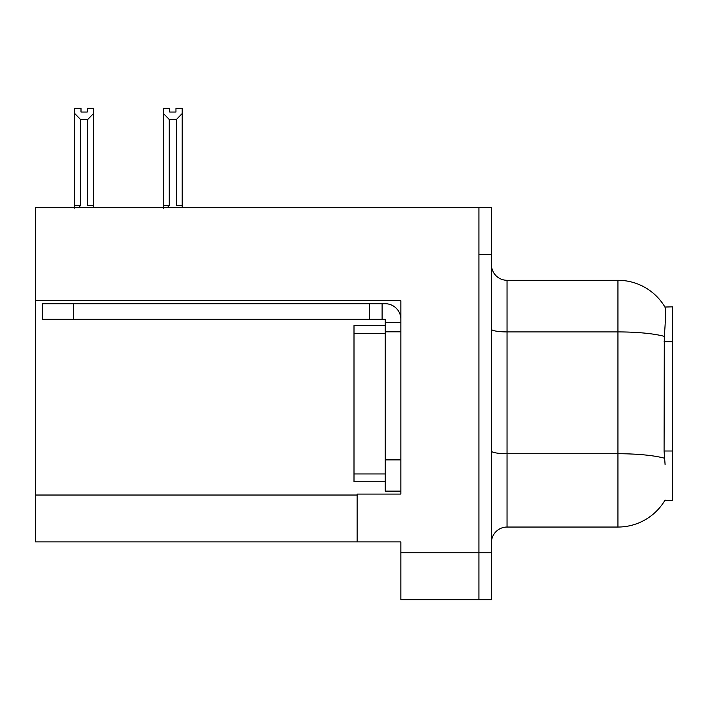 <?xml version="1.0" encoding="UTF-8"?>
<svg xmlns="http://www.w3.org/2000/svg" width="708" height="708" viewBox="0 0 708 708"><rect width="100%" height="100%" fill="white"/><g stroke="black" fill="none" stroke-linecap="round" stroke-linejoin="round"><path stroke-width="1.06" d="M35.4 300.741L400.852 300.741L400.852 459.89L385.232 459.89L385.232 491.122L400.852 491.122L400.852 459.89L400.852 494.087L357.124 494.087L357.124 541.877L35.4 541.877L35.4 207.665L478.944 207.665L478.944 599.667L400.852 599.667L400.852 552.815L478.944 552.815L478.944 599.667L491.432 599.667L491.432 552.815L478.944 552.815L478.944 254.517L491.432 254.517L491.432 552.815M357.124 541.877L400.852 541.877L400.852 552.815M665.095 464.572L664.086 451.005L664.308 336.371C665.662 319.388 665.874 309.608 664.936 307.033L672.6 306.838L672.6 500.494L664.821 500.494L665.095 500.025A54.658 54.658 0 0 1 617.942 527.044A54.658 54.658 0 0 0 664.821 500.494M491.432 542.664A15.62 15.62 0 0 1 507.052 527.044L617.942 527.044L617.942 280.288L507.052 280.288A15.62 15.62 0 0 1 491.432 264.668A15.62 15.62 0 0 0 507.052 280.288L507.052 527.044M664.936 307.033A54.658 54.658 0 0 0 617.942 280.288A54.658 54.658 0 0 1 664.936 307.033M478.944 207.665L491.432 207.665L491.432 254.517M175.956 112.041L175.956 108.333L182.204 108.333L182.204 205.479L176.425 205.479L176.425 119.484L169.247 119.484L163.468 113.528L163.468 108.333L169.708 108.333L169.708 112.041L175.956 112.041L169.708 112.041M169.247 119.484L169.247 205.479L167.318 207.665M169.247 205.479L163.468 205.479L163.468 208.223L163.468 113.528M182.204 205.479L182.204 207.665M182.204 113.528L176.425 119.484M87.252 112.041L81.004 112.041L87.252 112.041L87.252 108.333L93.5 108.333L93.5 207.665M93.5 113.528L87.712 119.484L80.535 119.484L74.756 113.528L74.756 108.333L81.004 108.333L81.004 112.041M80.535 119.484L80.535 205.479L74.756 205.479L74.756 208.223M80.535 205.479L78.615 207.665M74.756 113.528L74.756 205.479M93.5 205.479L87.712 205.479L87.712 119.484M73.508 319.326L73.508 303.714L42.268 303.714L42.268 319.326L385.232 319.326L385.232 322.45L400.852 322.45M73.508 303.714L385.232 303.714A15.62 15.62 0 0 1 400.852 319.335M385.232 491.122L400.852 491.122M382.108 319.326L382.108 303.714M400.852 331.822L385.232 331.822L385.232 322.45M385.232 459.89L385.232 325.574L354 325.574L354 481.75L385.232 481.75M369.611 319.326L369.611 303.714M35.4 495.025L357.124 495.025M672.6 341.681L664.086 341.681M672.6 451.005L664.086 451.005M664.308 336.371A54.658 9.496 180 0 0 617.942 331.91L507.052 331.91A15.62 2.708 0 0 1 491.432 329.193M664.485 458.235A54.658 9.496 180 0 0 617.942 453.722L507.052 453.722A15.62 2.708 0 0 1 491.432 451.014M354 473.944L385.232 473.944M354 333.388L385.232 333.388"/></g></svg>
